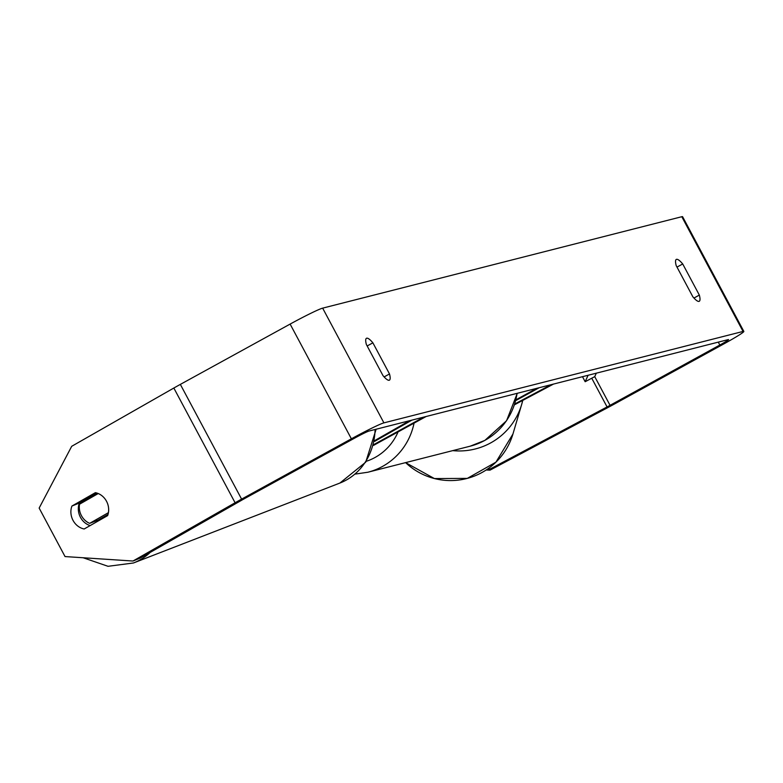<?xml version="1.0" encoding="UTF-8"?>
<svg xmlns="http://www.w3.org/2000/svg" width="783" height="783" viewBox="0 0 783 783"><rect width="100%" height="100%" fill="white"/><g stroke="black" fill="none" stroke-linecap="round" stroke-linejoin="round"><path stroke-width="1.17" d="M553.493 384.081L514.548 404.752M515.801 400.573L539.184 387.722M516.007 399.77L536.864 388.309M551.085 384.698L514.813 403.95M132.963 561.029L235.096 502.764A30.39 1.644 -28.1 0 1 241.604 499.123L351.381 438.813A30.39 1.644 -28.1 0 1 383.915 422.869L743.057 331.444A30.39 1.644 -28.1 0 1 743.85 331.424L682.59 216.695A30.39 1.644 -28.1 0 0 681.797 216.715L322.655 308.14A30.39 1.644 -28.1 0 0 290.121 324.084L180.344 384.394A30.39 1.644 -28.1 0 0 173.836 388.035L71.703 446.3L39.15 508.079L65.038 556.566L132.963 561.029L140.411 557.995L242.534 499.73A13.027 0.705 -28.1 0 1 245.324 498.174L355.1 437.873A13.027 0.705 -28.1 0 1 369.047 431.032L728.19 339.607A13.027 0.705 -28.1 0 1 728.533 339.597A13.027 0.705 -28.1 0 1 719.831 345.029L610.055 405.33A13.027 0.705 -28.1 0 1 607.07 406.935L490.266 468.939L490.011 470.143L486.145 470.006M699.336 295.093A21.709 4.659 -118.8 0 1 699.248 301.298A21.709 4.659 -118.8 0 1 699.004 301.386A21.709 4.659 -118.8 0 1 692.828 296.747L676.199 265.613A21.709 4.659 -118.8 0 1 676.297 259.418A21.709 4.659 -118.8 0 1 682.717 263.959L699.336 295.093L693.963 298.049M389.171 380.254A21.709 4.659 61.2 0 0 389.415 380.166A21.709 4.659 61.2 0 0 389.503 373.961L372.884 342.827A21.709 4.659 61.2 0 0 366.464 338.285A21.709 4.659 61.2 0 0 366.366 344.481L382.995 375.625A21.709 4.659 61.2 0 0 389.171 380.254M384.13 376.917L389.503 373.961M743.85 331.424A30.39 1.644 -28.1 0 1 723.551 344.08L613.774 404.38A30.39 1.644 -28.1 0 1 606.815 408.139L490.011 470.143M487.838 468.86L490.266 468.939M90.143 525.589A16.277 14.437 67.9 0 1 79.367 503.019L96.857 493.045M106.527 501.277A16.277 14.437 -112.1 0 0 95.369 492.664L71.928 506.043A16.277 14.437 -112.1 0 0 84.182 528.985L107.623 515.615A16.277 14.437 -112.1 0 0 106.527 501.277M79.367 503.019L71.928 506.043M367.158 345.969L372.884 342.827M676.992 267.101L682.717 263.959M409.509 420.735L374.744 440.565M373.755 444.587L423.818 417.094M373.52 445.4L426.138 416.497M411.917 420.119L374.548 441.436M98.227 493.544L79.543 504.203A16.277 14.427 -111.2 0 0 81.412 515.606A16.277 14.427 -111.2 0 0 89.673 523.357L108.397 512.669A16.277 14.427 -111.2 0 0 107.437 503.254M88.978 497.538A16.277 14.427 -111.2 0 0 88.401 499.143M89.673 523.357L98.12 520.078A16.277 14.427 -111.2 0 0 99.118 520.46M98.12 520.078L108.015 514.441M582.493 376.701L585.165 381.712L594.737 376.643L596.313 373.178M585.165 381.712L588.092 375.272M512.934 434.027A65.126 64.989 -163.5 0 1 405.604 462.626L434.399 478.56L467.314 478.393L495.933 462.166L512.934 434.027L521.684 404.41A65.126 64.989 16.5 0 0 522.731 400.416L521.684 404.41A65.126 64.989 16.5 0 1 452.731 450.626M322.655 308.14L383.915 422.869M681.797 216.715L743.057 331.444M591.742 378.228L607.07 406.935M594.737 376.643L610.055 405.33M718.285 342.132L719.831 345.029M173.836 388.035L235.096 502.764M180.344 384.394L241.604 499.123M290.121 324.084L351.381 438.813M414.05 423.143A65.126 63.511 75.7 0 1 382.407 466.492A65.126 63.511 75.7 0 1 367.844 472.237L355.032 474.116M366.297 461.295A54.272 52.931 -104.3 0 0 374.979 457.517A54.272 52.931 -104.3 0 0 398.058 431.922M367.844 472.237L470.191 446.183A65.126 63.511 -104.3 0 0 484.755 440.438A65.126 63.511 -104.3 0 0 517.054 393.36M376.134 429.231L365.72 462.176L339.9 483.052A65.126 57.707 -111.2 0 0 375.086 429.495M150.209 552.406A65.126 57.707 68.8 0 1 133.443 562.987L339.9 483.052M470.191 446.183L484.873 440.389L506.552 420.745L517.289 393.291M67.876 453.563L51.404 484.824M83.164 557.76L108.034 566.305L133.443 562.987"/></g></svg>
